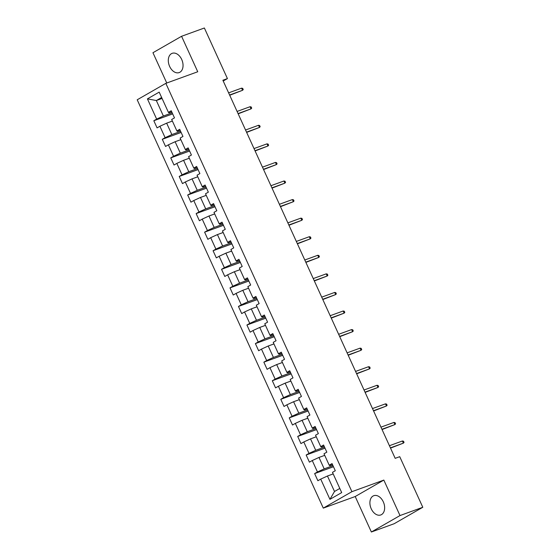 <?xml version="1.0" encoding="UTF-8"?>
<svg xmlns="http://www.w3.org/2000/svg" width="560" height="560" viewBox="0 0 560 560"><rect width="100%" height="100%" fill="white"/><g stroke="black" fill="none" stroke-linecap="round" stroke-linejoin="round"><path stroke-width="0.84" d="M383.313 501.865A10.241 6.902 -110 0 0 373.779 495.698A10.241 6.902 -110 0 0 371.238 508.795A10.241 6.902 -110 0 0 380.772 514.955A10.241 6.902 -110 0 0 383.313 501.865M181.713 59.486A10.241 6.902 -110 0 0 172.179 53.326A10.241 6.902 -110 0 0 169.638 66.423A10.241 6.902 -110 0 0 179.172 72.583A10.241 6.902 -110 0 0 181.713 59.486M371.371 532L400.001 515.557L383.831 480.081L355.208 496.524L371.371 532L394.17 523.719L422.793 507.276L399.735 456.68L395.178 458.339L222.873 80.248L227.43 78.596L204.372 28L181.58 36.281L152.95 52.724L166.761 83.013M355.208 496.524L323.288 508.116L137.207 99.792L165.83 83.349L351.918 491.68L323.288 508.116M147.427 98.875L156.653 119.112L153.825 120.736L157.08 127.883L159.908 126.259L165.116 137.69L162.288 139.307L165.55 146.454L168.371 144.83L173.579 156.261L170.758 157.878L174.013 165.025L176.834 163.401L182.042 174.832L179.221 176.449L182.476 183.596L185.297 181.972L190.505 193.403L187.684 195.02L190.939 202.167L193.76 200.543L198.968 211.974L196.147 213.591L199.402 220.738L202.223 219.114L207.431 230.545L204.61 232.162L207.865 239.309L210.686 237.685L215.894 249.116L213.073 250.733L216.328 257.88L219.149 256.256L224.357 267.687L221.536 269.304L224.791 276.451L227.612 274.827L232.82 286.258L229.999 287.875L233.254 295.022L236.075 293.398L241.283 304.829L238.462 306.446L241.717 313.593L244.538 311.969L249.746 323.4L246.925 325.017L250.18 332.164L253.001 330.54L258.209 341.971L255.388 343.588L258.643 350.735L261.464 349.111L266.672 360.542L263.851 362.159L267.106 369.306L269.934 367.682L275.142 379.113L272.314 380.73L275.569 387.877L278.397 386.253L283.605 397.684L280.777 399.301L284.032 406.448L286.86 404.824L292.068 416.255L289.24 417.872L292.495 425.019L295.323 423.395L300.531 434.826L297.703 436.443L300.958 443.59L303.786 441.966L308.994 453.397L306.166 455.014L309.421 462.161L312.249 460.537L317.457 471.968L314.629 473.585L317.884 480.732L320.712 479.108L329.931 499.345L341.691 492.59L332.472 472.353L335.293 470.736L332.038 463.589L329.217 465.213L324.009 453.782L326.83 452.165L323.575 445.018L320.754 446.642L315.546 435.211L318.367 433.594L315.112 426.447L312.291 428.071L307.083 416.64L309.904 415.023L306.649 407.876L303.828 409.5L298.62 398.069L301.441 396.452L298.186 389.305L295.365 390.929L290.157 379.498L292.978 377.881L289.723 370.734L286.902 372.358L281.694 360.927L284.515 359.31L281.26 352.163L278.439 353.787L273.224 342.356L276.052 340.739L272.797 333.592L269.969 335.216L264.761 323.785L267.589 322.161L264.334 315.021L261.506 316.645L256.298 305.214L259.126 303.59L255.871 296.45L253.043 298.074L247.835 286.643L250.663 285.019L247.408 277.879L244.58 279.503L239.372 268.072L242.2 266.448L238.945 259.308L236.117 260.932L230.909 249.501L233.737 247.877L230.482 240.737L227.654 242.361L222.446 230.93L225.274 229.306L222.019 222.166L219.191 223.79L213.983 212.359L216.811 210.735L213.556 203.595L210.728 205.219L205.52 193.788L208.348 192.164L205.086 185.024L202.265 186.648L197.057 175.217L199.878 173.593L196.623 166.453L193.802 168.077L188.594 156.646L191.415 155.022L188.16 147.882L185.339 149.506L180.131 138.075L182.952 136.451L179.697 129.311L176.876 130.935L171.668 119.504L174.489 117.88L171.234 110.74L168.413 112.364L159.187 92.127L147.427 98.875L156.338 100.534L163.394 116.011L172.186 112.819M329.217 465.213L329.77 465.668L332.528 464.66M332.99 465.668L324.198 468.867L318.99 457.436L324.723 455.35M317.457 471.968L324.198 468.867M312.249 460.537L318.99 457.436M320.754 446.642L321.307 447.097L324.065 446.089M324.527 447.097L315.735 450.296L310.527 438.865L316.26 436.779M308.994 453.397L315.735 450.296M303.786 441.966L310.527 438.865M312.291 428.071L312.844 428.526L315.602 427.518M316.064 428.526L307.272 431.725L302.064 420.294L307.797 418.208M300.531 434.826L307.272 431.725M295.323 423.395L302.064 420.294M303.828 409.5L304.381 409.948L307.139 408.947M307.594 409.955L298.809 413.154L293.601 401.723L299.334 399.637M292.068 416.255L298.809 413.154M286.86 404.824L293.601 401.723M295.365 390.929L295.918 391.377L298.676 390.376M299.131 391.384L290.346 394.583L285.138 383.152L290.871 381.066M283.605 397.684L290.346 394.583M278.397 386.253L285.138 383.152M286.902 372.358L287.448 372.806L290.213 371.805M290.668 372.813L281.883 376.005L276.675 364.581L282.408 362.495M275.142 379.113L281.883 376.005M269.934 367.682L276.675 364.581M278.439 353.787L278.985 354.235L281.75 353.234M282.205 354.242L273.42 357.434L268.212 346.01L273.945 343.924M266.672 360.542L273.42 357.434M261.464 349.111L268.212 346.01M269.969 335.216L270.522 335.664L273.287 334.663M273.742 335.671L264.957 338.863L259.749 327.439L265.482 325.353M258.209 341.971L264.957 338.863M253.001 330.54L259.749 327.439M261.506 316.645L262.059 317.093L264.824 316.092M265.279 317.1L256.494 320.292L251.286 308.868L257.019 306.782M249.746 323.4L256.494 320.292M244.538 311.969L251.286 308.868M253.043 298.074L253.596 298.522L256.361 297.521M256.816 298.529L248.031 301.721L242.816 290.297L248.549 288.211M241.283 304.829L248.031 301.721M236.075 293.398L242.816 290.297M244.58 279.503L245.133 279.951L247.891 278.95M248.353 279.958L239.561 283.15L234.353 271.726L240.086 269.64M232.82 286.258L239.561 283.15M227.612 274.827L234.353 271.726M236.117 260.932L236.67 261.38L239.428 260.379M239.89 261.387L231.098 264.579L225.89 253.155L231.623 251.069M224.357 267.687L231.098 264.579M219.149 256.256L225.89 253.155M227.654 242.361L228.207 242.809L230.965 241.808M231.427 242.816L222.635 246.008L217.427 234.584L223.16 232.498M215.894 249.116L222.635 246.008M210.686 237.685L217.427 234.584M219.191 223.79L219.744 224.238L222.502 223.237M222.964 224.245L214.172 227.437L208.964 216.013L214.697 213.927M207.431 230.545L214.172 227.437M202.223 219.114L208.964 216.013M210.728 205.219L211.281 205.667L214.039 204.666M214.501 205.674L205.709 208.866L200.501 197.442L206.234 195.356M198.968 211.974L205.709 208.866M193.76 200.543L200.501 197.442M202.265 186.648L202.818 187.096L205.576 186.095M206.038 187.103L197.246 190.295L192.038 178.871L197.771 176.785M190.505 193.403L197.246 190.295M185.297 181.972L192.038 178.871M193.802 168.077L194.355 168.525L197.113 167.524M197.575 168.532L188.783 171.724L183.575 160.3L189.308 158.214M182.042 174.832L188.783 171.724M176.834 163.401L183.575 160.3M185.339 149.506L185.892 149.954L188.65 148.953M189.112 149.961L180.32 153.153L175.112 141.729L180.845 139.643M173.579 156.261L180.32 153.153M168.371 144.83L175.112 141.729M176.876 130.935L177.429 131.383L180.187 130.382M180.649 131.39L171.857 134.582L166.649 123.158L172.382 121.072M165.116 137.69L171.857 134.582M159.908 126.259L166.649 123.158M168.413 112.364L168.966 112.812L171.724 111.811M162.071 98.455L156.338 100.534L161.637 97.496M156.653 119.112L163.394 116.011M400.001 515.557L422.793 507.276M383.831 480.081L351.918 491.68M165.83 83.349L197.743 71.757L181.58 36.281M223.223 81.011L227.43 78.596M333.186 473.921L327.453 476.007L334.509 491.484L339.801 488.439M329.931 499.345L334.509 491.484M320.712 479.108L327.453 476.007M153.825 120.736L172.669 113.89M162.288 139.307L181.139 132.461M170.758 157.878L189.602 151.032M179.221 176.449L198.065 169.603M187.684 195.02L206.528 188.174M196.147 213.591L214.991 206.745M204.61 232.162L223.454 225.316M213.073 250.733L231.917 243.887M221.536 269.304L240.38 262.458M229.999 287.875L248.843 281.029M238.462 306.446L257.306 299.6M246.925 325.017L265.769 318.171M255.388 343.588L274.232 336.742M263.851 362.159L282.695 355.313M272.314 380.73L291.158 373.884M280.777 399.301L299.621 392.455M289.24 417.872L308.084 411.026M297.703 436.443L316.547 429.597M306.166 455.014L325.01 448.168M314.629 473.585L333.473 466.739M229.712 95.256L242.578 90.286L229.6 95.004M241.605 88.144L242.697 88.368L243.243 89.558L242.578 90.286L241.605 88.144L228.62 92.862M238.175 113.827L251.041 108.857L238.063 113.575M250.068 106.715L251.16 106.939L251.706 108.129L251.041 108.857L250.068 106.715L237.083 111.433M246.638 132.398L259.511 127.428L246.526 132.146M258.531 125.286L259.623 125.51L260.169 126.7L259.511 127.428L258.531 125.286L245.546 130.004M255.101 150.969L267.974 145.999L254.989 150.717M266.994 143.857L268.086 144.081L268.632 145.271L267.974 145.999L266.994 143.857L254.009 148.575M263.564 169.54L276.437 164.57L263.452 169.288M275.457 162.428L276.549 162.652L277.095 163.842L276.437 164.57L275.457 162.428L262.472 167.146M272.027 188.111L284.9 183.141L271.915 187.859M283.92 180.999L285.012 181.223L285.558 182.413L284.9 183.141L283.92 180.999L270.935 185.717M280.49 206.682L293.363 201.712L280.378 206.43M292.383 199.57L293.475 199.794L294.021 200.984L293.363 201.712L292.383 199.57L279.398 204.288M288.953 225.253L301.826 220.283L288.841 225.001M300.846 218.141L301.938 218.365L302.484 219.555L301.826 220.283L300.846 218.141L287.861 222.859M297.416 243.824L310.289 238.854L297.304 243.572M309.309 236.712L310.401 236.936L310.947 238.126L310.289 238.854L309.309 236.712L296.324 241.43M305.879 262.395L318.752 257.425L305.767 262.143M317.772 255.283L318.871 255.507L319.41 256.697L318.752 257.425L317.772 255.283L304.794 260.001M314.349 280.966L327.215 276.003L314.23 280.714M326.235 273.854L327.334 274.078L327.873 275.268L327.215 276.003L326.235 273.854L313.257 278.572M322.812 299.537L335.678 294.574L322.693 299.285M334.698 292.425L335.797 292.649L336.336 293.839L335.678 294.574L334.698 292.425L321.72 297.143M331.275 318.108L344.141 313.145L331.156 317.856M343.168 310.996L344.26 311.22L344.799 312.41L344.141 313.145L343.168 310.996L330.183 315.714M339.738 336.679L352.604 331.716L339.619 336.427M351.631 329.567L352.723 329.791L353.262 330.981L352.604 331.716L351.631 329.567L338.646 334.285M348.201 355.25L361.067 350.287L348.082 354.998M360.094 348.138L361.186 348.362L361.725 349.552L361.067 350.287L360.094 348.138L347.109 352.856M356.664 373.821L369.53 368.858L356.545 373.569M368.557 366.709L369.649 366.933L370.188 368.123L369.53 368.858L368.557 366.709L355.572 371.427M365.127 392.392L377.993 387.429L365.008 392.14M377.02 385.28L378.112 385.504L378.651 386.694L377.993 387.429L377.02 385.28L364.035 389.998M373.59 410.97L386.456 406L373.471 410.711M385.483 403.851L386.575 404.075L387.114 405.265L386.456 406L385.483 403.851L372.498 408.569M382.053 429.541L394.919 424.571L381.934 429.282M393.946 422.429L395.038 422.646L395.577 423.836L394.919 424.571L393.946 422.429L380.961 427.14M390.516 448.112L403.382 443.142L390.404 447.86M402.409 441L403.501 441.217L404.047 442.407L403.382 443.142L402.409 441L389.424 445.711"/></g></svg>
